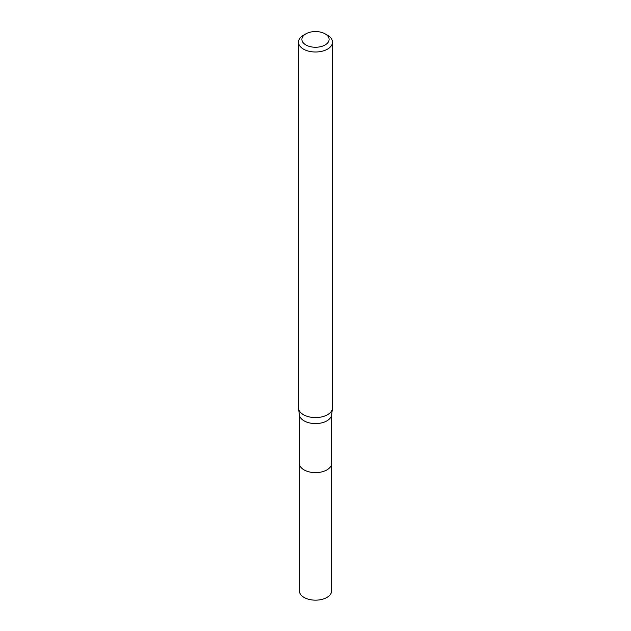 <?xml version="1.0" encoding="UTF-8"?>
<svg xmlns="http://www.w3.org/2000/svg" width="631" height="631" viewBox="0 0 631 631"><rect width="100%" height="100%" fill="white"/><g stroke="black" fill="none" stroke-linecap="round" stroke-linejoin="round"><path stroke-width="0.95" d="M325.123 33.853L327.521 35.241A17.005 9.82 180 0 1 332.505 42.182L332.505 407.776A17.005 9.82 180 0 1 332.45 408.525L331.598 414.969A16.146 9.323 180 0 1 326.921 420.845A16.146 9.323 180 0 1 309.892 422.999A16.146 9.323 180 0 1 299.402 414.969L298.55 408.525A17.005 9.82 180 0 1 298.495 407.776L298.495 42.182A17.005 9.82 180 0 1 303.479 35.241L305.885 33.853A13.606 7.856 180 0 1 305.885 33.853A13.606 7.856 180 0 1 325.123 33.853A13.606 7.856 180 0 1 325.115 44.959A13.606 7.856 180 0 1 305.885 44.959A13.606 7.856 180 0 1 305.877 33.853L303.479 35.241M331.646 414.614L331.646 463.312A16.146 9.323 180 0 1 326.921 469.906A16.146 9.323 180 0 1 309.324 471.925A16.146 9.323 180 0 1 299.354 463.312L299.354 414.614M332.45 408.525A17.005 9.82 180 0 1 327.521 414.717A17.005 9.82 180 0 1 309.6 416.981A17.005 9.82 180 0 1 298.55 408.525M332.505 42.182A17.005 9.82 180 0 1 327.521 49.123A17.005 9.82 180 0 1 308.993 51.253A17.005 9.82 180 0 1 298.495 42.182M331.646 463.067A16.154 9.323 180 0 1 331.654 463.312L331.654 590.837A16.154 9.323 180 0 1 321.684 599.45A16.154 9.323 180 0 1 304.079 597.431A16.154 9.323 180 0 1 299.346 590.837L299.346 463.312A16.154 9.323 180 0 1 299.354 463.067M331.654 463.312A16.154 9.323 180 0 1 321.684 471.925A16.154 9.323 180 0 1 304.079 469.906A16.154 9.323 180 0 1 299.346 463.312"/></g></svg>
